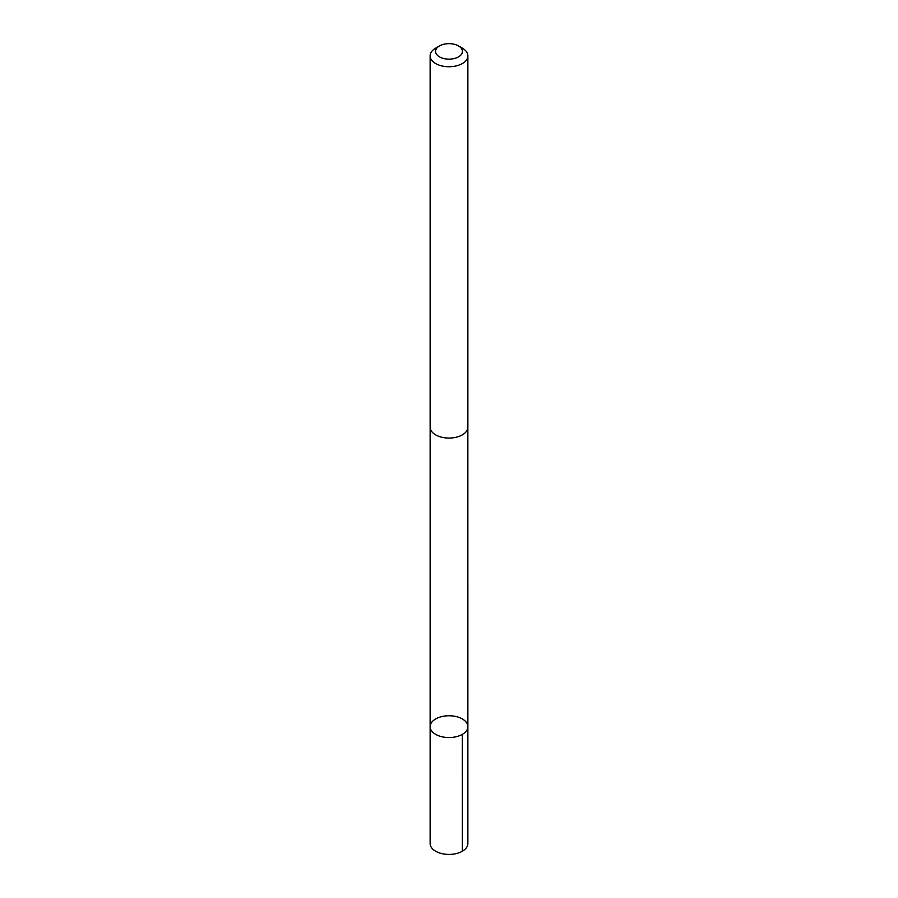 <?xml version="1.0" encoding="UTF-8"?>
<svg xmlns="http://www.w3.org/2000/svg" width="898" height="898" viewBox="0 0 898 898"><rect width="100%" height="100%" fill="white"/><g stroke="black" fill="none" stroke-linecap="round" stroke-linejoin="round"><path stroke-width="1.35" d="M438.729 735.799A18.869 10.888 180 0 1 430.131 726.662A18.869 10.888 180 0 1 449 715.762A18.869 10.888 180 0 1 467.869 726.662A18.869 10.888 180 0 1 458.002 736.225A18.869 10.888 180 0 1 438.729 735.799A18.869 10.888 180 0 1 430.131 726.662L430.131 843.525A18.869 10.899 0 0 0 438.729 852.662A18.869 10.899 0 0 0 458.002 853.1A18.869 10.899 0 0 0 467.869 843.525L467.869 726.662A18.869 10.888 180 0 1 458.002 736.225A18.869 10.888 180 0 1 438.729 735.799M439.504 45.921L435.653 48.144A18.869 10.899 0 0 0 430.131 55.844L430.131 427.167A18.869 10.899 0 0 0 449 438.067A18.869 10.899 0 0 0 467.869 427.167L467.869 55.844A18.869 10.899 0 0 0 462.347 48.144L458.496 45.921A13.425 7.745 0 0 0 456.307 44.9A13.425 7.745 0 0 0 439.504 45.921A13.425 7.745 0 0 0 439.504 56.877A13.425 7.745 0 0 0 458.496 56.877A13.425 7.745 0 0 0 458.496 45.921M430.131 55.844A18.869 10.899 0 0 0 449 66.744A18.869 10.899 0 0 0 467.869 55.844M462.335 734.362L462.347 851.225M430.142 427.65L430.131 726.662M467.858 427.65L467.869 726.662"/></g></svg>
